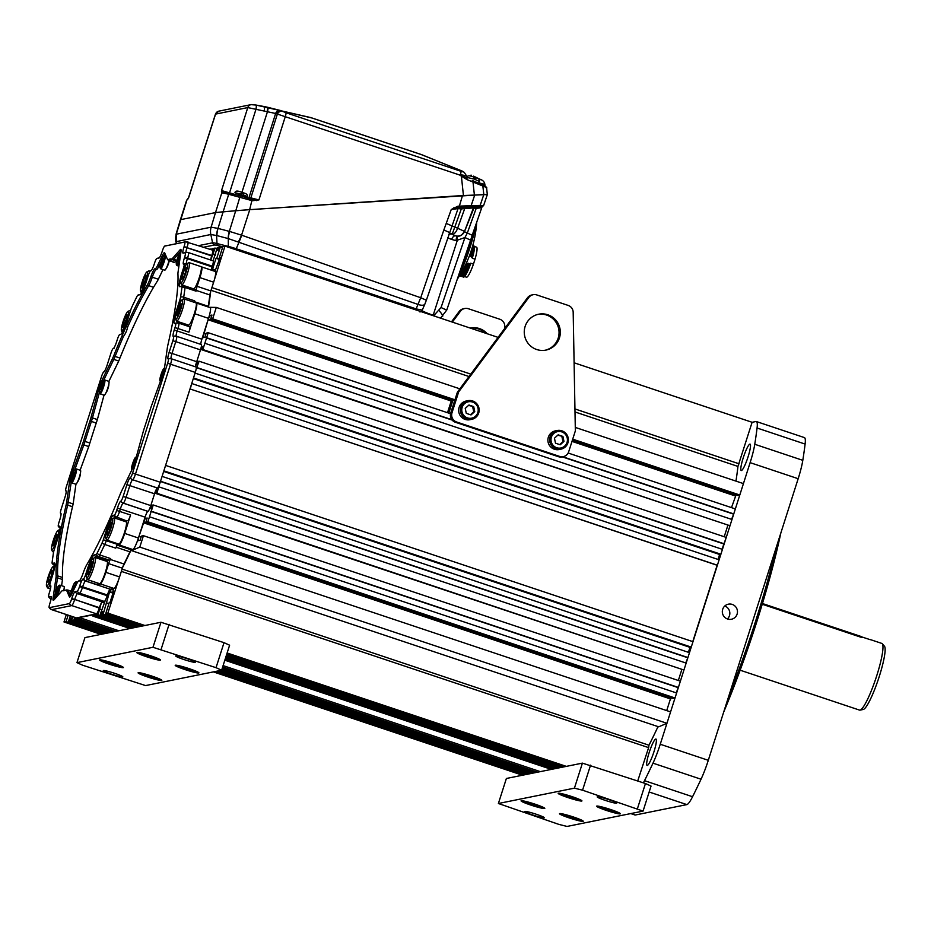 <?xml version="1.0" encoding="UTF-8"?>
<svg xmlns="http://www.w3.org/2000/svg" width="931" height="931" viewBox="0 0 931 931"><rect width="100%" height="100%" fill="white"/><g stroke="black" fill="none" stroke-linecap="round" stroke-linejoin="round"><path stroke-width="1.4" d="M870.415 639.609L881.843 643.426A35.157 5.423 108.5 0 1 882.262 643.717A35.157 5.423 108.5 0 1 875.838 678.49A35.157 5.423 108.5 0 1 860.058 710.132A35.157 5.423 108.5 0 1 859.557 710.109L740.157 670.204M860.058 710.132A35.157 5.423 108.5 0 1 860.046 710.132L863.316 709.445A33.469 5.155 108.5 0 1 863.305 709.445A33.469 5.155 108.5 0 0 878.34 679.327A33.469 5.155 108.5 0 0 884.45 646.219L882.262 643.717M870.369 639.737L762.233 604.242L862.071 637.607A35.157 5.423 -71.5 0 0 861.256 636.536L762.442 603.521M780.806 533.126A182.267 28.093 108.5 0 1 723.655 712.192M728.624 696.621A183.116 28.221 -71.5 0 0 776.338 547.114M805.106 444.075L757.066 428.016A29.303 4.515 -71.5 0 0 756.356 421.534L804.407 437.593A29.303 4.515 108.5 0 1 805.106 444.075A250.497 38.613 108.5 0 1 802.801 460.333A29.303 4.515 108.5 0 1 798.17 478.709L708.293 760.313A29.303 4.515 108.5 0 1 701.031 779.224A250.497 38.613 108.5 0 1 692.559 796.727A29.303 4.515 108.5 0 1 686.857 804.605L635.349 814.997A29.303 4.515 108.5 0 1 634.93 814.974L630.753 813.578M643.379 782.831A29.303 4.515 -71.5 0 0 644.508 780.667A250.497 38.613 108.5 0 0 652.992 763.164A29.303 4.515 -71.5 0 0 660.254 744.253L750.118 462.649A29.303 4.515 -71.5 0 0 754.762 444.273A250.497 38.613 108.5 0 0 757.066 428.016M574.101 362.787L752.108 422.29L755.937 421.522A29.303 4.515 -71.5 0 1 756.356 421.534M748.07 456.842A13.918 2.141 -71.5 0 0 750.06 444.122A13.918 2.141 -71.5 0 0 743.241 457.819A13.918 2.141 -71.5 0 0 741.239 470.527A13.918 2.141 -71.5 0 0 748.07 456.842M647.313 765.445A13.918 2.141 -71.5 0 0 653.76 752.341A13.918 2.141 -71.5 0 0 655.948 739.039A13.918 2.141 -71.5 0 0 655.75 739.039A13.918 2.141 -71.5 0 0 649.303 752.143A13.918 2.141 -71.5 0 0 647.126 765.445A13.918 2.141 -71.5 0 0 647.313 765.445M722.689 609.305A7.692 7.564 -101.4 0 1 728.379 604.172A7.692 7.564 -101.4 0 1 737.108 614.123A7.692 7.564 -101.4 0 1 731.417 619.255A7.692 7.564 -101.4 0 1 722.689 609.305M724.772 606.011A7.692 7.564 -101.4 0 1 729.473 615.659A7.692 7.564 78.6 0 1 727.39 618.952M210.825 249.555L211.034 248.903L209.987 249.275M212.443 250.09L212.943 248.519L211.686 249.845M210.743 260.052L215.131 248.077L213.955 248.321L212.815 251.149M212.803 270.653L213.246 269.268L212.477 269.431L216.027 258.306L216.795 258.155L220.344 247.029L219.425 247.215L218.541 249.997L217.528 250.195L218.413 247.413L217.272 247.646L213.118 260.843A5.865 0.908 -71.5 0 0 213.083 260.855M211.605 288.563L224.976 246.098L222.881 246.517L219.332 257.643L220.1 257.48L214.956 271.375M210.65 291.589A193.369 29.804 108.5 0 1 208.474 307.067M209.161 307.3L216.295 307.416L212.664 318.821L210.627 319.228L454.631 400.784M195.65 365.045L201.503 346.693L202.83 346.425L201.759 349.765L202.853 349.544L208.218 332.716L206.193 333.135L204.855 337.301L202.818 337.709L208.079 319.74L209.917 315.469L211.954 315.062L210.627 319.228M196.138 369.107L199.129 361.216L198.035 361.437L196.965 364.777L195.847 364.999M193.45 378.102L195.01 373.238M191.984 383.607L719.116 559.799L717.394 565.222L190.25 389.03L191.681 383.665M190.25 389.03L717.138 565.268L692.769 641.61M163.809 470.97L189.994 389.077M160.493 481.397L162.041 476.532M155.826 490.404L156.943 490.172L155.884 493.511L156.978 493.29L158.957 485.61M131.678 549.779L131.55 550.628L139.801 547.091L143.444 535.697L141.407 536.105L140.081 540.271L138.044 540.69L138.87 536.617L145.143 518.439L147.179 518.032L145.853 522.198L147.878 521.791L153.254 504.974L152.16 505.196L151.09 508.524L149.775 508.792L155.628 490.439M131.108 549.93A193.369 29.804 108.5 0 1 122.578 567.538M121.612 570.575L107.845 613.122L105.75 613.541L109.299 602.415L110.067 602.264L113.617 591.138L112.849 591.301L113.501 591.511M101.607 602.02L104.959 601.345L100.129 614.669L101.281 614.448L102.166 611.667L103.178 611.458L102.294 614.239L103.213 614.053L109.544 591.965L110.312 591.813L111.196 589.032L113.745 588.52L112.849 591.301M97.464 612.61L96.824 615.344L97.999 615.1L101.246 603.137M95.451 614.053L94.927 615.728L95.812 615.542L96.347 613.878M78.472 617.486L77.936 619.15L78.926 618.952L79.368 617.567L93.356 614.739L92.914 616.136L93.903 615.926L94.438 614.262M76.563 617.87L76.028 619.534L76.924 619.359L77.448 617.695M74.678 617.346L73.84 619.976L75.015 619.743L75.667 617.684M70.279 615.88L68.626 621.035L69.546 620.849L70.43 618.068L71.443 617.858L70.558 620.64L71.71 620.407L72.874 616.741M66.31 614.553L63.995 621.966L66.089 621.547L68.126 615.158M207.194 265.265A184.07 28.372 -71.5 0 0 206.915 264.404M196.616 260.959A184.07 28.372 -71.5 0 0 195.859 261.471M104.004 594.641A184.07 28.372 -71.5 0 0 104.458 594.025M197.896 261.564L205.518 264.101M212.943 248.519L213.804 248.81M215.131 248.077L216.935 248.682M224.976 246.098L498.085 337.383M220.344 247.029L222.497 247.751M218.413 247.413L219.274 247.704M211.034 248.903L211.896 249.194M213.222 254.058L215.55 254.838M212.617 254.186L215.445 255.129M219.332 257.643L219.984 257.852M213.246 269.268L215.398 269.99M216.027 258.306L219.472 259.458M216.795 258.155L219.588 259.086M752.108 422.29L737.946 466.419A193.369 29.804 108.5 0 1 735.956 481.118M212.059 287.644L470.783 374.122M574.939 408.942L739.191 463.836M211.058 290.309L469.003 376.531M574.997 411.956L737.946 466.419M216.295 307.416L459.867 388.832M575.277 427.41L743.438 483.608L739.796 495.013L737.759 495.42L572.39 440.154M195.312 373.18L722.444 549.371L720.897 554.236L719.628 554.492L193.299 378.568M193.753 378.044L720.897 554.236M199.129 361.216L726.261 537.42L722.014 549.232M197.081 367.617L724.225 543.809M212.664 318.821L454.945 399.806M572.705 439.164L739.796 495.013M204.855 343.283L731.987 519.486L729.985 525.736L201.759 349.765M202.853 349.544L729.985 525.736M206.624 337.72L451.849 419.695M562.731 456.749L733.756 513.924L731.557 519.335M208.218 332.716L450.546 413.713M568.143 453.025L735.362 508.92L733.756 513.924M719.628 554.492L718.045 559.438M196.581 367.722L723.713 543.913M201.503 346.693L202.621 347.065M727.774 525.584L724.225 536.733M209.917 315.469L211.64 316.04M208.591 319.636L451.314 400.772M572.076 441.131L735.723 495.839L731.487 507.628M736.037 494.85L735.723 495.839M208.079 319.74L451.232 401.017M571.995 441.387L735.222 495.932M204.157 333.542L205.879 334.113M206.112 337.825L452.14 420.067M562.219 456.853L733.256 514.028M63.995 621.966L101.06 634.36M213.374 671.891L522.5 775.22M77.936 619.15L115.002 631.544M222.509 667.48L536.431 772.404M78.926 618.952L115.991 631.346M222.66 666.992L537.42 772.206M76.028 619.534L113.093 631.928M222.206 668.4L534.522 772.788M76.924 619.359L113.978 631.753M222.346 667.969L535.418 772.614M73.84 619.976L110.905 632.37M221.869 669.459L532.334 773.23M75.015 619.743L112.081 632.137M222.055 668.889L533.51 772.998M66.089 621.547L103.155 633.93M215.457 671.472L524.584 774.801M69.546 620.849L106.611 633.231M218.925 670.774L528.04 774.103M68.626 621.035L105.692 633.417M218.005 670.96L527.132 774.289M70.558 620.64L107.624 633.033M219.937 670.576L529.064 773.894M71.71 620.407L108.764 632.801M221.078 670.343L530.205 773.661M79.368 617.567L118.865 630.764M223.103 665.607L540.294 771.624M92.914 616.136L129.979 628.518M224.825 660.219L551.408 769.39M93.903 615.926L130.968 628.32M224.976 659.742L552.397 769.181M95.812 615.542L132.877 627.936M225.267 658.822L554.306 768.797M94.927 615.728L131.981 628.111M225.127 659.253L553.421 768.983M97.999 615.1L135.065 627.494M225.605 657.763L556.494 768.354M96.824 615.344L133.889 627.727M225.43 658.322L555.33 768.599M105.75 613.541L142.815 625.923M226.803 654.004L564.256 766.795M107.845 613.122L144.899 625.504M227.129 652.992L566.339 766.376M101.281 614.448L138.347 626.831M226.117 656.169L559.775 767.703M100.129 614.669L137.194 627.063M225.93 656.727L558.635 767.924M102.294 614.239L139.359 626.621M226.268 655.68L560.799 767.493M103.213 614.053L140.278 626.447M226.408 655.238L561.707 767.307M99.908 609.13L101.712 609.735M101.91 602.124L104.435 602.974M111.196 589.032L113.349 589.742M110.312 591.813L113.105 592.744M109.544 591.965L112.988 593.117M106.762 602.927L108.915 603.649M121.484 571.425L648.628 747.628L637.723 780.934M122.077 569.109L648.965 745.219L648.628 747.628M658.019 726.599A193.369 29.804 108.5 0 1 648.965 745.219M131.55 550.628L658.694 726.832L666.945 723.294L139.801 547.091M164.124 470.911L691.256 647.103L689.987 647.359L163.67 471.435M165.846 465.488L692.99 641.68L691.256 647.103M160.795 481.339L687.928 657.53L685.728 662.953M162.343 476.474L689.475 652.666L687.928 657.53M156.978 493.29L683.017 669.715L155.884 493.511M159.015 486.901L686.159 663.093L684.11 669.494M143.444 535.697L670.576 711.889L666.945 723.294M149.484 516.786L676.616 692.99L675.022 697.994L672.985 698.401L145.853 522.198M147.878 521.791L675.022 697.994M151.253 511.224L678.385 687.427L676.185 692.839M153.254 504.974L680.386 681.166L678.385 687.427M689.987 647.359L688.405 652.305M160.458 481.502L687.415 657.635M155.791 490.497L156.745 490.812M681.899 669.331L678.338 680.48M139.371 536.512L141.093 537.094M143.304 522.722L670.436 698.913L666.712 710.597M143.816 522.617L670.436 698.913M145.143 518.439L146.865 519.021M671.263 697.831L670.948 698.809M150.741 511.328L677.884 687.532M102.166 611.667L103.027 611.946M70.43 618.068L71.291 618.359M196.034 367.047A5.865 0.908 -71.5 0 1 196.115 367.047A5.865 0.908 -71.5 0 1 195.277 372.4L160.225 482.235A5.865 0.908 108.5 0 1 157.432 487.995L132.714 479.744A4.399 4.329 -101.4 0 1 130.317 477.754L130.235 477.778A4.399 4.329 78.6 0 0 132.644 479.756L157.351 488.019A5.865 0.908 -71.5 0 0 154.558 493.779L150.787 505.603L126.081 497.34L129.851 485.517A5.865 0.908 108.5 0 1 132.644 479.756M171.048 358.691A5.865 0.908 108.5 0 1 172.002 353.443L196.709 361.705A5.865 0.908 -71.5 0 0 195.754 366.93M196.709 361.705L200.479 349.893A5.865 0.908 -71.5 0 0 201.317 344.54A5.865 0.908 -71.5 0 0 201.236 344.54M176.203 336.161A5.865 0.908 108.5 0 1 177.158 330.947L201.876 339.21A5.865 0.908 -71.5 0 0 200.898 344.4M201.876 339.21L208.521 318.355A11.719 1.804 108.5 0 0 210.208 307.649A11.719 1.804 108.5 0 0 210.045 307.637M208.183 306.974A5.865 0.908 108.5 0 1 208.276 306.299L194.544 301.714A191.902 29.583 -71.5 0 0 194.672 300.864A5.865 0.908 108.5 0 1 194.37 302.354M210.848 290.926L197.128 286.341L199.909 277.613A11.719 1.804 -71.5 0 0 201.596 266.906L215.317 271.491A11.719 1.804 -71.5 0 1 213.641 282.198L210.848 290.926A5.865 0.908 108.5 0 0 209.871 294.976A191.902 29.583 108.5 0 1 208.276 306.299M212.093 266.906L212.315 266.208L187.608 257.945L187.387 258.643L212.093 266.906A5.865 0.908 -71.5 0 0 211.244 270.13M212.315 266.208A5.865 0.908 -71.5 0 0 213.164 260.855L188.446 252.592A5.865 0.908 -71.5 0 0 188.365 252.592A4.399 4.329 -101.4 0 0 186.165 252.452L184.001 252.895A4.399 4.329 -101.4 0 0 183.128 253.174A6.982 1.071 108.5 0 1 184.024 246.796L187.096 247.25A5.865 0.908 -71.5 0 0 187.934 241.909A5.865 0.908 -71.5 0 0 187.853 241.897A4.399 4.329 -101.4 0 0 185.653 241.757L164.636 246.11A4.736 0.733 -71.5 0 0 162.425 250.765L162.285 251.184A6.982 1.071 108.5 0 1 159.026 258.027A6.982 1.071 108.5 0 1 158.968 258.05L156.804 258.481A4.736 0.733 -71.5 0 0 156.757 258.504A4.736 0.733 -71.5 0 0 154.546 263.147L154.325 263.845A6.982 1.071 108.5 0 1 151.066 270.688A6.982 1.071 108.5 0 1 150.997 270.712L150.554 270.805A4.736 0.733 -71.5 0 0 150.508 270.816A4.736 0.733 -71.5 0 0 148.297 275.471L146.516 281.022A13.942 2.153 -71.5 0 1 142.746 290.693L141.582 292.846A13.942 2.153 -71.5 0 1 140.011 294.696A13.942 2.153 -71.5 0 1 139.883 294.743L137.916 295.139A4.399 4.329 -101.4 0 1 138.8 294.859L137.869 295.15A4.736 0.733 108.5 0 1 137.916 295.139M212.559 250.16A5.865 0.908 108.5 0 1 212.652 250.16A5.865 0.908 108.5 0 1 211.803 255.513L211.674 255.932A5.865 0.908 -71.5 0 0 210.685 260.028M190.087 258.771A5.865 0.908 -71.5 0 0 189.854 259.47M99.291 608.083L74.713 599.401A5.865 0.908 108.5 0 1 77.506 593.641L102.212 601.903A5.865 0.908 -71.5 0 0 99.419 607.664L99.291 608.083A5.865 0.908 -71.5 0 1 96.498 613.843L76.412 617.905A5.865 0.908 108.5 0 1 76.33 617.893A5.865 0.908 108.5 0 1 76.261 617.847M102.212 601.903L104.377 601.461A5.865 0.908 -71.5 0 0 107.17 595.7L107.391 595.002L79.74 585.867A6.982 1.071 108.5 0 1 83.068 579.001L83.511 578.907A4.736 0.733 -71.5 0 0 85.768 574.241L87.537 568.678L88.201 568.853M82.684 586.739A5.865 0.908 108.5 0 1 85.466 580.979L110.184 589.23A5.865 0.908 -71.5 0 0 107.391 595.002M110.184 589.23L113.989 588.462A11.719 1.804 108.5 0 0 119.575 576.929L122.368 568.201A5.865 0.908 108.5 0 1 124.009 564.023L110.277 559.438A191.902 29.583 -71.5 0 0 110.696 558.6A5.865 0.908 108.5 0 1 109.532 560.218L107.577 560.613L96.591 556.947A12.813 1.978 -71.5 0 0 95.707 557.681M125.848 521.756A12.813 1.978 108.5 0 1 126.767 520.976L116.806 517.101A5.865 0.908 -71.5 0 0 119.599 511.328L120.367 508.896A5.865 0.908 108.5 0 1 123.16 503.136L147.866 511.387A5.865 0.908 -71.5 0 0 145.073 517.159L138.428 538.013A11.719 1.804 -71.5 0 1 132.842 549.546L131.248 549.86A5.865 0.908 108.5 0 0 129.909 551.827A191.902 29.583 108.5 0 1 124.009 564.023M147.866 511.387L147.994 511.363A5.865 0.908 -71.5 0 0 150.787 505.603M205.402 263.892A182.383 28.105 108.5 0 1 205.879 264.823M103.9 593.827A182.383 28.105 108.5 0 1 103.434 594.444M197.186 261.914A182.383 28.105 108.5 0 1 198.117 261.46M130.317 477.754A4.736 0.733 108.5 0 0 132.574 473.099L167.627 363.265A4.736 0.733 -71.5 0 0 168.232 358.935A4.399 4.329 -101.4 0 1 171.316 358.784A5.865 0.908 -71.5 0 1 171.409 358.796L169.116 358.656A4.399 4.329 78.6 0 0 168.162 358.947A6.982 1.071 108.5 0 1 169.058 352.57L172.829 340.758A4.736 0.733 -71.5 0 0 173.445 336.417L173.317 336.44A6.982 1.071 108.5 0 1 174.225 330.063L174.993 327.631A4.736 0.733 -71.5 0 0 175.61 323.301L174.597 323.511A4.399 4.329 -101.4 0 1 175.482 323.22L176.494 323.022A4.399 4.329 -101.4 0 1 178.694 323.162A5.865 0.908 -71.5 0 1 178.775 323.162L176.494 323.022A4.399 4.329 -101.4 0 0 175.61 323.301M110.347 519.707L109.09 522.559L110.347 519.707A13.942 2.153 -71.5 0 1 113.373 515.32L114.397 515.111A4.736 0.733 108.5 0 0 116.654 510.456L117.434 508.023A6.982 1.071 108.5 0 1 120.751 501.146L120.879 501.122A4.736 0.733 -71.5 0 0 123.136 496.456L126.907 484.644A6.982 1.071 108.5 0 1 130.235 477.778M109.09 522.559A13.942 2.153 -71.5 0 0 106.739 529.041L107.309 529.192M92.483 556.866L91.319 559.019L92.483 556.866A13.942 2.153 -71.5 0 1 94.182 554.969L96.149 554.573A4.736 0.733 108.5 0 0 97.08 553.258A190.785 29.408 -71.5 0 0 102.119 542.866A4.736 0.733 -71.5 0 0 103.318 539.771L106.739 529.041M91.319 559.019A13.942 2.153 -71.5 0 0 87.537 568.678M79.74 585.867L79.519 586.553L107.17 595.7M51.542 609.584A5.865 0.908 -71.5 0 0 51.612 609.642L49.145 607.582A4.736 0.733 108.5 0 0 49.296 607.664L69.383 603.614A4.736 0.733 -71.5 0 0 71.64 598.947L71.768 598.528A6.982 1.071 108.5 0 1 75.097 591.662L77.261 591.22A4.736 0.733 -71.5 0 0 79.519 586.553M49.145 607.582A4.736 0.733 108.5 0 1 49.902 603.335L50.041 602.916A6.982 1.071 108.5 0 0 51.158 596.655A6.982 1.071 108.5 0 0 50.937 596.538A4.399 4.329 78.6 0 0 51.252 597.004M50.821 586.705L49.925 585.576A4.736 0.733 108.5 0 0 50.076 585.657L50.518 585.564A6.982 1.071 108.5 0 1 50.74 585.68A6.982 1.071 108.5 0 1 49.611 591.941L49.39 592.64A4.736 0.733 -71.5 0 0 48.633 596.887A4.736 0.733 -71.5 0 0 48.784 596.969L50.937 596.538M49.925 585.576A4.736 0.733 108.5 0 1 50.681 581.316L52.462 575.765A13.942 2.153 -71.5 0 0 54.754 566.397L54.906 564.442A13.942 2.153 -71.5 0 0 54.696 563.255A13.942 2.153 -71.5 0 0 54.266 563.022A4.399 4.329 78.6 0 0 54.859 563.837M104.633 371.667L103.702 371.958A4.736 0.733 108.5 0 0 101.491 376.613L66.438 486.448A4.736 0.733 -71.5 0 0 65.682 490.695A4.736 0.733 -71.5 0 0 65.822 490.777L65.903 490.765A6.982 1.071 108.5 0 1 66.124 490.881A6.982 1.071 108.5 0 1 64.995 497.142L61.225 508.954A4.736 0.733 -71.5 0 0 60.468 513.214A4.736 0.733 -71.5 0 0 60.62 513.284L60.748 513.26A6.982 1.071 108.5 0 1 60.957 513.377A6.982 1.071 108.5 0 1 59.84 519.638L59.06 522.07A4.736 0.733 -71.5 0 0 58.304 526.329A4.736 0.733 -71.5 0 0 58.455 526.411L59.468 526.201A13.942 2.153 -71.5 0 1 59.91 526.434A13.942 2.153 -71.5 0 1 59.921 529.89L59.409 532.579A13.942 2.153 -71.5 0 1 57.664 538.944L54.242 549.674A4.736 0.733 108.5 0 0 53.486 552.677A190.785 29.408 -71.5 0 0 52.124 562.336A4.736 0.733 -71.5 0 0 52.148 563.336A4.736 0.733 -71.5 0 0 52.299 563.418L54.266 563.022M119.622 334.601A4.736 0.733 108.5 0 1 119.668 334.59A4.399 4.329 -101.4 0 1 120.553 334.31L119.622 334.601A4.736 0.733 108.5 0 0 117.411 339.256L116.631 341.689A6.982 1.071 108.5 0 1 113.373 348.531A6.982 1.071 108.5 0 1 113.303 348.555L113.175 348.578A4.736 0.733 -71.5 0 0 113.14 348.601A4.736 0.733 -71.5 0 0 110.917 353.245L107.146 365.068A6.982 1.071 108.5 0 1 103.888 371.911A6.982 1.071 108.5 0 1 103.83 371.935L103.748 371.946M137.869 295.15A4.736 0.733 108.5 0 0 136.973 296.442A190.785 29.408 -71.5 0 0 131.946 306.846A4.736 0.733 -71.5 0 0 130.747 309.942L127.326 320.671A13.942 2.153 -71.5 0 1 124.975 327.153L123.718 329.993A13.942 2.153 -71.5 0 1 120.821 334.345A13.942 2.153 -71.5 0 1 120.681 334.38L119.668 334.59M184.152 246.378A4.736 0.733 108.5 0 0 184.769 242.048L164.682 246.098A4.736 0.733 -71.5 0 0 164.636 246.11M179.311 283.315L179.159 285.258L179.311 283.315A13.942 2.153 -71.5 0 1 181.603 273.947L183.384 268.384A4.736 0.733 108.5 0 0 183.989 264.055L183.547 264.148A6.982 1.071 108.5 0 1 184.454 257.759L184.675 257.072A4.736 0.733 -71.5 0 0 185.281 252.732L183.128 253.174M179.159 285.258A13.942 2.153 -71.5 0 0 179.799 286.69A4.399 4.329 -101.4 0 1 180.684 286.399L182.651 286.003A4.399 4.329 -101.4 0 1 184.85 286.143A5.865 0.908 -71.5 0 1 184.932 286.143L182.651 286.003A4.399 4.329 -101.4 0 0 181.766 286.294L179.799 286.69M174.656 317.122L174.144 319.822L174.656 317.122A13.942 2.153 -71.5 0 1 176.39 310.768L179.823 300.038A4.736 0.733 108.5 0 0 180.579 297.024A190.785 29.408 -71.5 0 0 181.941 287.376A4.736 0.733 -71.5 0 0 181.766 286.294M174.144 319.822A13.942 2.153 -71.5 0 0 174.597 323.511M168.022 259.714A2.933 2.863 64.3 0 0 169.279 260.54A11.719 1.804 -71.5 0 1 168.988 260.587L167.603 259.656A11.323 1.746 108.5 0 0 168.022 259.714A174.714 26.929 -71.5 0 1 171.688 258.969A11.323 1.746 -71.5 0 0 172.421 258.504L180.137 249.764A9.182 1.42 -71.5 0 1 180.882 249.461A9.182 1.42 -71.5 0 1 180.951 251.719L178.065 272.061A11.323 1.746 108.5 0 0 177.937 273.97A174.714 26.929 -71.5 0 1 177.821 284.793L177.321 291.298A174.714 26.929 -71.5 0 1 173.713 316.819L172.014 325.815A174.714 26.929 -71.5 0 1 167.906 344.889A11.323 1.746 -71.5 0 0 167.382 347.589L164.519 367.873A9.182 1.42 -71.5 0 1 162.25 376.205L151.648 405.311A11.323 1.746 108.5 0 0 150.496 408.732A174.714 26.929 -71.5 0 1 144.107 428.749A11.323 1.746 -71.5 0 0 143.083 432.159L135.286 460.694A9.182 1.42 -71.5 0 1 132.19 469.189L121.6 491.033A11.323 1.746 108.5 0 0 120.343 493.884A174.714 26.929 -71.5 0 1 112.011 513.807L107.81 523.303A174.714 26.929 -71.5 0 1 94.508 550.791L90.633 557.972A174.714 26.929 -71.5 0 1 86.699 564.838A11.323 1.746 -71.5 0 0 83.208 572.972A9.182 1.42 -71.5 0 1 79.193 580.921A9.182 1.42 -71.5 0 1 79.03 580.909A11.323 1.746 -71.5 0 0 78.832 580.886A11.323 1.746 -71.5 0 0 76.435 584.331L71.64 594.246A9.182 1.42 -71.5 0 1 69.697 597.039A9.182 1.42 -71.5 0 1 69.383 596.829L66.555 590.207A2.933 2.851 -23.1 0 1 68.056 590.301A11.719 1.804 -71.5 0 0 67.823 590.045L66.159 589.951A11.323 1.746 108.5 0 1 66.555 590.207M167.603 259.656A11.323 1.746 108.5 0 1 167.51 259.493L164.682 252.883A9.182 1.42 -71.5 0 0 164.612 252.755A9.182 1.42 -71.5 0 0 162.425 255.455A2.933 1.85 25.8 0 0 163.565 256.095M62.377 590.731A2.933 2.898 -81.8 0 1 63.378 590.696L64.169 590.65A174.714 26.929 -71.5 0 1 62.377 590.731A11.323 1.746 -71.5 0 0 62.261 590.743A11.323 1.746 -71.5 0 0 61.644 591.197L53.928 599.948A9.182 1.42 -71.5 0 1 53.416 600.32A9.182 1.42 -71.5 0 1 53.102 597.993L56 577.651A11.323 1.746 108.5 0 0 56.128 575.73A174.714 26.929 -71.5 0 1 56.244 564.919L56.744 558.414A174.714 26.929 -71.5 0 1 60.352 532.881L62.051 523.897A174.714 26.929 -71.5 0 1 66.159 504.823A11.323 1.746 -71.5 0 0 66.683 502.112L69.534 481.839A9.182 1.42 -71.5 0 1 71.803 473.507L82.417 444.401A11.323 1.746 108.5 0 0 83.569 440.968A174.714 26.929 -71.5 0 1 89.946 420.952A11.323 1.746 -71.5 0 0 90.982 417.554L98.767 389.018A9.182 1.42 -71.5 0 1 101.875 380.511L112.453 358.679A11.323 1.746 108.5 0 0 113.71 355.817A174.714 26.929 -71.5 0 1 122.042 335.893L126.244 326.397A174.714 26.929 -71.5 0 1 139.557 298.921L143.432 291.729A174.714 26.929 -71.5 0 1 147.366 284.874A11.323 1.746 -71.5 0 0 150.857 276.728A9.182 1.42 -71.5 0 1 155.035 268.803A11.323 1.746 -71.5 0 0 157.63 265.382L162.425 255.455M64.169 590.65A174.714 26.929 -71.5 0 0 66.043 589.998A11.323 1.746 108.5 0 1 66.159 589.951M116.654 510.456L130.573 514.994L124.696 533.416A11.719 1.804 -71.5 0 1 119.11 544.949L117.515 545.275A5.865 0.908 -71.5 0 0 116.189 547.242A191.902 29.583 -71.5 0 1 115.758 548.15L104.772 544.472A5.865 0.908 -71.5 0 0 106.25 540.643L106.541 539.736M117.446 543.657L117.236 544.309A5.865 0.908 108.5 0 1 115.758 548.15M130.573 514.994A5.865 0.908 108.5 0 1 127.78 520.766M189.68 326.828A5.865 0.908 108.5 0 1 189.761 326.828A5.865 0.908 108.5 0 1 188.923 332.181L194.8 313.759A11.719 1.804 108.5 0 0 196.476 303.052A11.719 1.804 108.5 0 0 196.313 303.052L196.208 303.075M188.109 326.281A12.813 1.978 108.5 0 1 188.097 324.966M194.544 301.714A5.865 0.908 -71.5 0 0 194.463 302.389M195.836 289.82A5.865 0.908 108.5 0 1 195.917 289.82A5.865 0.908 108.5 0 1 196.045 291.159A191.902 29.583 -71.5 0 0 196.15 290.379A5.865 0.908 -71.5 0 1 197.128 286.341M182.29 285.084A12.813 1.978 -71.5 0 0 182.383 286.061M56.244 564.919A2.933 2.525 3.2 0 1 57.757 565.059L58.246 558.577A174.33 26.871 108.5 0 1 61.853 533.102L63.541 524.13A174.33 26.871 108.5 0 1 67.649 505.102A11.719 1.804 -71.5 0 0 68.184 502.298L71.245 482.083M56.744 558.414A2.933 2.421 5.3 0 1 58.246 558.577M60.352 532.881A2.933 1.99 10.1 0 1 61.853 533.102M62.051 523.897A2.933 1.85 11.2 0 1 63.541 524.13M71.082 481.746A8.786 1.35 -71.5 0 0 71.047 482.025A2.933 2.223 8 0 0 69.534 481.839M122.042 335.893A2.933 1.42 23.5 0 0 123.404 336.557C125.58 333.577 126.977 330.424 127.605 327.084A174.33 26.871 108.5 0 1 140.872 299.654L144.747 292.485A174.33 26.871 108.5 0 1 148.669 285.642A11.719 1.804 -71.5 0 0 152.288 277.229A8.786 1.35 108.5 0 1 156.222 269.606M126.244 326.397A2.933 1.594 24.3 0 0 127.605 327.084M139.557 298.921A2.933 2.095 27.7 0 0 140.872 299.654M143.432 291.729A2.933 2.234 29 0 0 144.747 292.485M165.113 253.895A8.786 1.35 -71.5 0 0 164.147 255.408M177.111 321.3A12.813 1.978 -71.5 0 0 177.193 322.941M114.397 515.111A4.399 4.329 78.6 0 0 116.806 517.101L115.781 517.299A12.813 1.978 -71.5 0 0 114.862 518.09M97.953 583.155A5.865 0.908 108.5 0 1 96.894 584.552L100.269 583.877A11.719 1.804 108.5 0 0 105.855 572.344L108.636 563.616A5.865 0.908 -71.5 0 1 110.277 559.438M106.693 561.358A12.813 1.978 108.5 0 1 107.577 560.613M54.801 598.237L54.615 598.179A8.786 1.35 -71.5 0 0 54.51 599.285M182.674 323.15A174.33 26.871 108.5 0 1 182.441 324.384M120.914 518.474A174.33 26.871 108.5 0 1 120.297 519.905M101.56 558.6A174.33 26.871 108.5 0 1 101.072 559.484M189.831 259.458L189.936 258.725M85.512 588.462L85.838 587.798M140.523 291.066A10.253 1.583 -71.5 0 1 142.199 281.907A10.253 1.583 108.5 0 1 146.947 271.852A10.253 1.583 108.5 0 1 145.748 281.185A10.253 1.583 -71.5 0 1 140.523 291.066L141.407 292.893A11.719 1.804 -71.5 0 0 141.477 293.009M143.979 278.532L141.931 284.956L141.919 287.958L146.016 278.125L146.027 275.122L143.979 278.532L145.702 279.114M146.947 271.852L148.751 270.933A11.719 1.804 108.5 0 1 149.065 270.886A11.719 1.804 108.5 0 1 149.426 272.492M141.931 284.956L143.421 285.456M121.437 330.691A10.253 1.583 -71.5 0 1 123.101 321.521A10.253 1.583 108.5 0 1 127.861 311.478A10.253 1.583 108.5 0 1 126.663 320.799A10.253 1.583 -71.5 0 1 121.437 330.691L122.322 332.518A11.719 1.804 -71.5 0 0 122.345 332.565M124.894 318.158L122.834 324.582L122.834 327.584L126.919 317.75L126.93 314.748L124.894 318.158L126.604 318.739M127.861 311.478L129.653 310.558A11.719 1.804 108.5 0 1 129.968 310.512A11.719 1.804 108.5 0 1 130.317 311.28M122.834 324.582L124.335 325.082M51.915 549.86A10.253 1.583 108.5 0 1 51.577 549.651A10.253 1.583 108.5 0 1 53.533 539.619A10.253 1.583 108.5 0 1 58.001 530.437A10.253 1.583 108.5 0 1 58.129 530.391A10.253 1.583 -71.5 0 1 56.803 539.759A10.253 1.583 -71.5 0 1 51.915 549.86M52.66 545.799L53.835 545.566L56.197 539.887L57.385 534.441L56.209 534.685L52.66 545.799M53.963 550.605A11.719 1.804 -71.5 0 1 52.846 551.699A11.719 1.804 108.5 0 1 52.683 551.699A11.719 1.804 108.5 0 1 52.462 551.466L51.577 549.651M53.847 540.364L55.744 540.992M56.209 534.685L57.257 535.034M46.887 586.123A10.253 1.583 108.5 0 1 46.55 585.913A10.253 1.583 108.5 0 1 48.493 575.882A10.253 1.583 108.5 0 1 52.974 566.7A10.253 1.583 108.5 0 1 53.102 566.653A10.253 1.583 -71.5 0 1 51.775 576.033A10.253 1.583 -71.5 0 1 46.887 586.123M47.632 582.061L48.808 581.828L51.17 576.149L52.357 570.703L51.182 570.947L48.819 576.626L47.632 582.061M49.855 585.296A11.719 1.804 -71.5 0 1 47.818 587.973A11.719 1.804 108.5 0 1 47.656 587.961A11.719 1.804 108.5 0 1 47.434 587.74L46.55 585.913M48.819 576.626L50.705 577.255M51.182 570.947L52.229 571.297M93.065 558.484A10.253 1.583 -71.5 0 1 91.866 567.805A10.253 1.583 108.5 0 1 86.641 577.697A10.253 1.583 108.5 0 1 88.305 568.527A10.253 1.583 -71.5 0 1 93.065 558.484L94.869 557.553A11.719 1.804 -71.5 0 1 95.171 557.506A11.719 1.804 -71.5 0 1 93.496 568.213A11.719 1.804 108.5 0 1 87.747 579.734A11.719 1.804 108.5 0 1 87.526 579.513L86.641 577.697M90.086 571.168L92.134 564.745L92.134 561.742L88.049 571.576L88.038 574.59L90.086 571.168M95.171 557.506L107.077 561.486A11.719 1.804 108.5 0 1 105.389 572.193A11.719 1.804 108.5 0 1 99.64 583.714L87.747 579.734M88.049 571.576L89.539 572.076M90.098 565.164L91.82 565.734M112.162 518.858A10.253 1.583 -71.5 0 1 110.964 528.18A10.253 1.583 108.5 0 1 105.738 538.071A10.253 1.583 108.5 0 1 107.402 528.901A10.253 1.583 -71.5 0 1 112.162 518.858L113.954 517.939A11.719 1.804 -71.5 0 1 114.269 517.892A11.719 1.804 -71.5 0 1 112.593 528.587A11.719 1.804 108.5 0 1 106.844 540.12A11.719 1.804 108.5 0 1 106.623 539.887L105.738 538.071M109.171 531.543L111.22 525.131L111.231 522.116L107.135 531.962L107.135 534.964L109.171 531.543M114.269 517.892L126.162 521.86A11.719 1.804 108.5 0 1 124.486 532.567A11.719 1.804 108.5 0 1 118.737 544.088L106.844 540.12M107.135 531.962L108.636 532.462M109.195 525.538L110.905 526.108M175.587 319.112A10.253 1.583 -71.5 0 1 177.542 309.08A10.253 1.583 -71.5 0 1 182.011 299.898A10.253 1.583 -71.5 0 1 182.139 299.852A10.253 1.583 108.5 0 1 180.812 309.22A10.253 1.583 108.5 0 1 175.936 319.321A10.253 1.583 -71.5 0 1 175.587 319.112L176.471 320.927A11.719 1.804 -71.5 0 0 176.692 321.16A11.719 1.804 -71.5 0 0 176.855 321.16A11.719 1.804 108.5 0 0 182.29 310.128A11.719 1.804 108.5 0 0 184.129 298.932A11.719 1.804 108.5 0 0 183.954 298.921A11.719 1.804 -71.5 0 0 183.814 298.979A11.719 1.804 -71.5 0 0 183.651 299.084M181.394 303.902L180.218 304.146L176.669 315.26L177.844 315.027L181.394 303.902M195.859 302.901A11.719 1.804 108.5 0 1 196.022 302.901A11.719 1.804 108.5 0 1 194.183 314.096A11.719 1.804 108.5 0 1 188.76 325.14A11.719 1.804 108.5 0 1 188.586 325.128L176.692 321.16M180.218 304.146L181.266 304.495M177.868 309.825L179.753 310.454M180.626 282.849A10.253 1.583 -71.5 0 1 182.569 272.818A10.253 1.583 -71.5 0 1 187.05 263.636A10.253 1.583 -71.5 0 1 187.178 263.589A10.253 1.583 108.5 0 1 185.851 272.958A10.253 1.583 108.5 0 1 180.963 283.047A10.253 1.583 -71.5 0 1 180.626 282.849L181.498 284.665A11.719 1.804 -71.5 0 0 181.72 284.898A11.719 1.804 -71.5 0 0 181.894 284.898A11.719 1.804 108.5 0 0 187.317 273.865A11.719 1.804 108.5 0 0 189.156 262.658A11.719 1.804 108.5 0 0 188.993 262.658A11.719 1.804 -71.5 0 0 188.842 262.705A11.719 1.804 -71.5 0 0 188.679 262.81M186.433 267.639L185.257 267.872L182.895 273.551L181.708 278.997L182.883 278.765L185.246 273.086L186.433 267.639M200.887 266.627A11.719 1.804 108.5 0 1 201.049 266.638A11.719 1.804 108.5 0 1 199.211 277.834A11.719 1.804 108.5 0 1 193.788 288.878A11.719 1.804 108.5 0 1 193.625 288.866L181.72 284.898M185.257 267.872L186.305 268.233M182.895 273.551L184.78 274.191M150.857 276.728L158.34 279.253A11.719 1.804 108.5 0 1 157.118 281.499A174.027 26.824 -71.5 0 0 119.436 359.308A11.719 1.804 -71.5 0 1 118.109 362.345L108.892 381.373A7.32 1.129 108.5 0 1 107.693 388.343A7.32 1.129 108.5 0 1 104.307 395.244A7.32 1.129 108.5 0 1 104.202 395.244A7.32 1.129 108.5 0 1 104.109 395.186M158.328 279.265L163.018 269.583M173.015 261.925L173.189 262.344A11.719 1.804 -71.5 0 0 173.736 262.554A174.027 26.824 -71.5 0 1 176.553 261.669M61.597 585.692L62.435 579.745A11.719 1.804 -71.5 0 0 62.575 577.732A174.027 26.824 108.5 0 1 72.793 505.463A11.719 1.804 -71.5 0 0 73.351 502.589L75.935 484.213A7.32 1.129 108.5 0 1 75.807 484.213A7.32 1.129 108.5 0 1 75.714 484.155M80.124 470.213L88.27 447.869A11.719 1.804 -71.5 0 0 89.481 444.238A174.027 26.824 -71.5 0 1 96.649 421.766A11.719 1.804 -71.5 0 0 97.743 418.159L104.016 395.186M77.471 481.967A4.76 0.733 -71.5 0 0 79.507 477.731A4.76 0.733 -71.5 0 0 80.427 473.123M105.866 392.998A4.76 0.733 -71.5 0 0 107.903 388.762A4.76 0.733 -71.5 0 0 108.822 384.142M166.428 267.919A4.76 0.733 -71.5 0 0 168.592 263.287A4.76 0.733 -71.5 0 0 169.279 260.68M63.925 590.696A4.76 0.733 -71.5 0 0 63.995 589.3M180.405 255.56A6.587 1.012 108.5 0 1 179.695 258.096A6.587 1.012 -71.5 0 1 176.331 264.451A6.587 1.012 -71.5 0 1 177.402 258.562A6.587 1.012 108.5 0 1 180.463 252.103A6.587 1.012 108.5 0 1 180.835 252.534M178.554 256.828L177.518 261.541L179.567 256.619L179.578 255.117L178.554 256.828M177.53 260.261A7.32 1.129 -71.5 0 1 177.961 258.818A7.32 1.129 108.5 0 1 178.81 256.397M176.331 264.451L176.774 265.37A7.32 1.129 -71.5 0 0 176.913 265.51A7.32 1.129 -71.5 0 0 179.683 260.657M160.062 267.744A6.587 1.012 -71.5 0 1 161.133 261.844A6.587 1.012 108.5 0 1 164.193 255.385A6.587 1.012 108.5 0 1 163.414 261.378A6.587 1.012 -71.5 0 1 160.062 267.744L160.504 268.652A7.32 1.129 -71.5 0 0 160.644 268.791A7.32 1.129 -71.5 0 0 164.228 261.588A7.32 1.129 108.5 0 0 165.287 254.896A7.32 1.129 108.5 0 0 165.09 254.931L164.193 255.385M162.273 260.11L161.249 264.823L163.297 259.9L163.297 258.399L162.273 260.11M161.249 263.554A7.32 1.129 -71.5 0 1 161.691 262.1A7.32 1.129 108.5 0 1 162.529 259.679M169.035 260.599A7.32 1.129 108.5 0 1 168.348 262.961A7.32 1.129 108.5 0 1 164.752 270.165L160.644 268.791M99.722 392.952A6.587 1.012 108.5 0 1 99.501 392.812A6.587 1.012 108.5 0 1 100.746 386.365A6.587 1.012 108.5 0 1 103.632 380.465A6.587 1.012 108.5 0 1 103.713 380.43A6.587 1.012 -71.5 0 1 102.864 386.458A6.587 1.012 -71.5 0 1 99.722 392.952M100.536 389.53L102.899 383.851L100.536 389.53M108.741 381.349A7.32 1.129 108.5 0 1 108.846 381.349L104.726 379.976A7.32 1.129 -71.5 0 1 103.574 386.97A7.32 1.129 -71.5 0 1 100.187 393.871A7.32 1.129 108.5 0 1 100.083 393.871A7.32 1.129 108.5 0 1 99.943 393.72L99.501 392.812M100.851 388.099A7.32 1.129 108.5 0 1 101.921 384.91M71.326 481.921A6.587 1.012 108.5 0 1 71.105 481.793A6.587 1.012 108.5 0 1 72.35 475.345A6.587 1.012 108.5 0 1 75.236 469.445A6.587 1.012 108.5 0 1 75.318 469.41A6.587 1.012 -71.5 0 1 74.468 475.438A6.587 1.012 -71.5 0 1 71.326 481.921M72.141 478.511L74.503 472.832L72.141 478.511M80.345 470.318A7.32 1.129 108.5 0 1 80.45 470.33L76.33 468.945A7.32 1.129 -71.5 0 1 75.178 475.95A7.32 1.129 -71.5 0 1 71.792 482.852A7.32 1.129 108.5 0 1 71.687 482.84A7.32 1.129 108.5 0 1 71.547 482.7L71.105 481.793M72.455 477.068A7.32 1.129 108.5 0 1 73.526 473.891M80.45 470.33A7.32 1.129 108.5 0 1 79.298 477.324A7.32 1.129 108.5 0 1 75.911 484.225M58.804 585.611A6.587 1.012 -71.5 0 1 58.036 591.604A6.587 1.012 108.5 0 1 54.673 597.958A6.587 1.012 108.5 0 1 55.744 592.069A6.587 1.012 -71.5 0 1 58.804 585.611L59.7 585.145A7.32 1.129 -71.5 0 1 59.898 585.122A7.32 1.129 -71.5 0 1 58.839 591.813A7.32 1.129 108.5 0 1 57.128 596.306M56.884 593.338L57.908 588.625L55.86 593.547L55.86 595.049L56.884 593.338M55.86 593.769A7.32 1.129 108.5 0 1 56.302 592.325A7.32 1.129 -71.5 0 1 57.14 589.905M59.898 585.122L64.018 586.495A7.32 1.129 108.5 0 1 63.669 590.72M71.466 594.606A6.587 1.012 108.5 0 1 70.942 594.676A6.587 1.012 108.5 0 1 72.013 588.788A6.587 1.012 -71.5 0 1 75.074 582.329A6.587 1.012 -71.5 0 1 74.305 588.322A6.587 1.012 108.5 0 1 73.84 589.707M73.153 590.056L74.189 585.343L72.141 590.266L72.141 591.767L73.153 590.056M72.141 590.487A7.32 1.129 108.5 0 1 72.571 589.044A7.32 1.129 -71.5 0 1 73.421 586.623M76.039 585.145A7.32 1.129 -71.5 0 0 76.167 581.84A7.32 1.129 -71.5 0 0 75.97 581.863L75.074 582.329M132.027 469.527A6.587 1.012 108.5 0 1 131.725 469.736A6.587 1.012 -71.5 0 1 131.504 469.596A6.587 1.012 -71.5 0 1 132.761 463.149A6.587 1.012 -71.5 0 1 135.635 457.249A6.587 1.012 -71.5 0 1 135.717 457.214A6.587 1.012 108.5 0 1 136.019 458.017M134.902 460.636L132.539 466.315L134.902 460.636M133.924 461.695A7.32 1.129 -71.5 0 0 132.854 464.883M160.912 379.871A6.587 1.012 108.5 0 1 160.12 380.756A6.587 1.012 -71.5 0 1 159.899 380.628A6.587 1.012 -71.5 0 1 161.156 374.181A6.587 1.012 -71.5 0 1 164.031 368.269A6.587 1.012 -71.5 0 1 164.112 368.245A6.587 1.012 108.5 0 1 164.403 368.641M163.297 371.655L160.935 377.334L163.297 371.655M162.32 372.726A7.32 1.129 -71.5 0 0 161.249 375.903M448.789 413.131L452.92 400.214M447.508 412.701L451.628 399.783M460.414 311.268L459.146 311.524A7.32 7.204 -101.4 0 1 463.463 308.766L464.732 308.51A7.32 7.204 78.6 0 0 460.414 311.268L452.361 322.103M459.146 311.524L451.5 321.812M470.213 328.073A18.306 18.026 -101.4 0 1 485.028 333.019M470.132 328.038A18.306 18.026 -101.4 0 1 470.271 328.015A18.306 18.026 -101.4 0 1 487.262 333.764M504.823 328.306L504.777 326.094A7.32 7.204 78.6 0 0 499.784 319.228L468.398 308.743A7.32 7.204 78.6 0 0 464.732 308.51M528.82 297.454L527.54 297.711A7.32 7.204 -101.4 0 1 531.869 294.964L533.137 294.708A7.32 7.204 78.6 0 0 528.82 297.454L458.657 391.904L452 412.759A7.32 7.204 78.6 0 0 456.656 421.999L559.612 456.411A7.32 7.204 78.6 0 0 568.69 451.756L575.346 430.902L573.182 312.292A7.32 7.204 78.6 0 0 568.189 305.426L536.803 294.941A7.32 7.204 78.6 0 0 533.137 294.708M527.54 297.711L457.389 392.16L450.732 413.015A7.32 7.204 -101.4 0 0 455.375 422.255L558.332 456.667A7.32 7.204 -101.4 0 0 561.998 456.9L563.278 456.644M538.037 314.352A18.306 18.026 -101.4 0 1 558.181 338.151A18.306 18.026 -101.4 0 1 545.275 350.219M559.45 337.895A18.306 18.026 -101.4 0 1 545.915 350.103A18.306 18.026 -101.4 0 1 525.131 326.42A18.306 18.026 -101.4 0 1 538.665 314.213A18.306 18.026 -101.4 0 1 559.45 337.895M457.389 392.16L458.657 391.904M472.517 402.052A8.356 8.216 -101.4 0 1 477.812 412.596A8.356 8.216 -101.4 0 1 467.455 417.903A8.356 8.216 78.6 0 1 462.16 407.371A8.356 8.216 78.6 0 1 472.517 402.052M473.693 406.603L468.945 405.02L465.232 408.395L466.28 413.352L471.028 414.947L474.74 411.572L473.693 406.603L468.502 405.416M470.458 414.749L473.728 411.77L472.68 406.812M474.74 411.572L473.728 411.77M472.669 400.982A9.519 9.368 78.6 0 0 460.414 409.442A9.519 9.368 78.6 0 0 466.897 419.055A9.519 9.368 -101.4 0 0 479.151 410.606A9.519 9.368 -101.4 0 0 472.669 400.982M471.668 419.357L469.922 419.706A9.519 9.368 -101.4 0 1 458.669 409.791A9.519 9.368 -101.4 0 1 466.152 401.04L467.897 400.691M561.742 431.879A8.356 8.216 -101.4 0 1 567.037 442.423A8.356 8.216 -101.4 0 1 556.691 447.73A8.356 8.216 78.6 0 1 551.385 437.186A8.356 8.216 78.6 0 1 561.742 431.879M562.929 436.43L558.169 434.835L554.457 438.222L555.504 443.179L560.264 444.774L563.965 441.399L562.929 436.43L557.727 435.243M559.682 444.576L562.952 441.597L561.905 436.639M563.965 441.399L562.952 441.597M561.893 430.809A9.519 9.368 78.6 0 0 549.651 439.257A9.519 9.368 78.6 0 0 556.133 448.882A9.519 9.368 -101.4 0 0 568.375 440.433A9.519 9.368 -101.4 0 0 561.893 430.809M560.893 449.184L559.147 449.533A9.519 9.368 -101.4 0 1 547.905 439.618A9.519 9.368 -101.4 0 1 555.376 430.867L557.122 430.518M578.779 800.66L581.084 800.195M637.467 808.55L645.451 783.518L651.048 786.067L643.065 811.099L582.562 790.186L574.427 788.15L498.388 803.5L558.891 824.4L567.026 826.437L643.065 811.099M645.451 783.518L582.41 763.129L506.383 778.479L498.388 803.5M536.268 814.253A10.253 0.896 -162.3 0 0 524.723 811.495A10.253 0.896 -162.3 0 0 532.707 814.974A10.253 0.896 -162.3 0 0 544.263 817.732A10.253 0.896 -162.3 0 0 536.268 814.253M608.746 799.624A10.253 0.896 -162.3 0 0 597.19 796.866A10.253 0.896 -162.3 0 0 605.185 800.346A10.253 0.896 -162.3 0 0 616.729 803.104A10.253 0.896 -162.3 0 0 608.746 799.624M535.104 804.186A12.452 1.082 -162.3 0 0 521.279 800.718A12.452 1.082 -162.3 0 0 530.786 805.059A12.452 1.082 -162.3 0 0 544.612 808.515A12.452 1.082 -162.3 0 0 535.104 804.186M573.543 817.034A12.452 1.082 -162.3 0 0 559.717 813.566A12.452 1.082 -162.3 0 0 569.213 817.907A12.452 1.082 -162.3 0 0 583.05 821.363A12.452 1.082 -162.3 0 0 573.543 817.034M572.228 796.692A12.452 1.082 -162.3 0 0 558.402 793.224A12.452 1.082 -162.3 0 0 567.91 797.564A12.452 1.082 -162.3 0 0 581.735 801.032A12.452 1.082 -162.3 0 0 572.228 796.692M610.666 809.539A12.452 1.082 -162.3 0 0 596.841 806.071A12.452 1.082 -162.3 0 0 606.349 810.412A12.452 1.082 -162.3 0 0 620.174 813.88A12.452 1.082 -162.3 0 0 610.666 809.539M561.847 815.137L562.196 814.055M569.702 818.07L569.981 817.185M574.427 788.15L582.41 763.129M582.562 790.186L590.545 765.166M581.27 819.967A10.253 0.896 -162.3 0 1 569.819 817.127A10.253 0.896 17.7 0 1 561.87 813.775M566.804 814.962L565.257 814.648L567.41 815.917L573.752 818.035L577.942 818.896L576.568 818.081M567.41 815.917L567.642 815.207M573.752 818.035L574.02 817.197M542.831 807.119A10.253 0.896 -162.3 0 1 531.38 804.279A10.253 0.896 17.7 0 1 523.431 800.928M528.366 802.115L526.83 801.8L528.983 803.069L535.313 805.187L539.503 806.048L538.13 805.234M528.983 803.069L529.204 802.359M535.313 805.187L535.593 804.349M618.393 812.472A10.253 0.896 -162.3 0 1 606.954 809.644A10.253 0.896 17.7 0 1 598.994 806.281M603.928 807.48L602.392 807.165L604.545 808.422L610.876 810.54L615.065 811.401L613.692 810.598M604.545 808.422L604.766 807.712M610.876 810.54L611.155 809.702M579.966 799.624A10.253 0.896 -162.3 0 1 568.515 796.796A10.253 0.896 17.7 0 1 560.555 793.433M565.489 794.632L563.953 794.318L566.106 795.574L572.449 797.692L576.626 798.554L575.253 797.751M566.106 795.574L566.327 794.865M572.449 797.692L572.716 796.855M157.339 659.788L159.655 659.323M216.039 667.678L224.022 642.658L229.608 645.206L221.625 670.227L216.039 667.678L152.987 647.289L76.959 662.639L82.545 665.188L145.597 685.577L221.625 670.227M224.022 642.658L160.97 622.269L84.942 637.607L76.959 662.639M114.839 673.381A10.253 0.896 -162.3 0 0 103.283 670.623A10.253 0.896 -162.3 0 0 111.278 674.102A10.253 0.896 -162.3 0 0 122.822 676.86A10.253 0.896 -162.3 0 0 114.839 673.381M187.306 658.764A10.253 0.896 -162.3 0 0 175.761 656.006A10.253 0.896 -162.3 0 0 183.744 659.474A10.253 0.896 -162.3 0 0 195.301 662.232A10.253 0.896 -162.3 0 0 187.306 658.764M113.675 663.314A12.452 1.082 -162.3 0 0 99.838 659.858A12.452 1.082 -162.3 0 0 109.346 664.187A12.452 1.082 -162.3 0 0 123.183 667.655A12.452 1.082 -162.3 0 0 113.675 663.314M152.114 676.162A12.452 1.082 -162.3 0 0 138.277 672.706A12.452 1.082 -162.3 0 0 147.785 677.035A12.452 1.082 -162.3 0 0 161.61 680.503A12.452 1.082 -162.3 0 0 152.114 676.162M150.799 655.831A12.452 1.082 -162.3 0 0 136.962 652.363A12.452 1.082 -162.3 0 0 146.47 656.704A12.452 1.082 -162.3 0 0 160.307 660.16A12.452 1.082 -162.3 0 0 150.799 655.831M189.237 668.679A12.452 1.082 -162.3 0 0 175.4 665.211A12.452 1.082 -162.3 0 0 184.908 669.54A12.452 1.082 -162.3 0 0 198.745 673.008A12.452 1.082 -162.3 0 0 189.237 668.679M140.418 674.265L140.767 673.183M148.262 677.198L148.553 676.325M152.987 647.289L160.97 622.269M161.121 649.326L169.105 624.305M159.841 679.106A10.253 0.896 -162.3 0 1 148.39 676.267A10.253 0.896 17.7 0 1 140.43 672.915M145.364 674.102L143.828 673.788L145.981 675.056L152.323 677.174L156.513 678.024L155.14 677.221M145.981 675.056L146.214 674.335M152.323 677.174L152.591 676.325M121.402 666.259A10.253 0.896 -162.3 0 1 109.951 663.419A10.253 0.896 17.7 0 1 102.003 660.067M106.925 661.254L105.389 660.94L107.542 662.209L113.885 664.327L118.074 665.176L116.701 664.373M107.542 662.209L107.775 661.487M113.885 664.327L114.152 663.477M196.965 671.612A10.253 0.896 -162.3 0 1 185.513 668.772A10.253 0.896 17.7 0 1 177.565 665.421M182.488 666.608L180.951 666.293L183.104 667.562L189.447 669.68L193.636 670.529L192.263 669.726M183.104 667.562L183.337 666.84M189.447 669.68L189.715 668.83M158.526 658.764A10.253 0.896 -162.3 0 1 147.075 655.924A10.253 0.896 17.7 0 1 139.126 652.573M144.049 653.76L142.513 653.446L144.666 654.714L151.008 656.832L155.198 657.682L153.824 656.879M144.666 654.714L144.899 653.993M151.008 656.832L151.276 655.983M435.65 316.517L433.183 315.213A14.593 1.268 17.7 0 1 422.022 310.593M422.15 310.104L416.204 308.906L236.253 248.752A11.102 0.966 -162.3 0 0 228.328 246.401A2.933 1.722 104.1 0 0 228.432 247.25M415.75 309.86L420.719 297.734L426.363 300.213L458.04 208.614L461.31 208.905L452.198 234.24A8.845 0.768 -162.3 0 0 455.48 235.822L457.808 236.276L461.462 235.206A7.32 7.273 -121.5 0 1 457.342 236.265A4.399 1.071 93.2 0 0 456.097 240.617L464.941 237.545L441.05 307.544L433.602 315.83M222.8 246.808L217.912 245.586A2.933 1.722 -75.9 0 1 216.993 243.561L228.328 246.401L228.27 238.58A14.652 8.239 -71.5 0 1 229.748 231.493L229.352 231.388A14.652 8.554 104.7 0 0 228.211 238.569L418.124 304.472A7.32 3.037 23.5 0 0 424.85 304.146L426.363 300.213M447.695 237.719A13.243 1.152 -162.3 0 0 451.64 239.442L456.097 240.617M229.748 231.493L241.56 235.171A14.652 2.258 113.7 0 1 238.464 241.746M449.487 232.471L443.843 229.98L420.719 297.734L241.56 235.171L249.776 209.65L235.718 210.709L229.352 231.388L218.063 228.421A14.652 8.554 104.7 0 0 216.923 235.601L228.211 238.569M176.157 243.678L176.273 234.216L211.128 227.176L218.005 228.409L223.126 211.779L215.515 212.582L235.718 210.709M218.063 228.421L218.005 228.409A14.652 8.588 108.3 0 0 216.586 235.52L216.993 243.561A11.102 0.966 -162.3 0 0 212.582 242.816L198.931 245.575M217.912 245.586A8.565 0.745 -162.3 0 0 214.514 245.004A2.933 2.886 -101.4 0 1 212.582 242.816L210.825 234.507L216.586 235.52M175.738 241.757L210.825 234.507A14.652 14.419 78.6 0 1 211.128 227.176L215.515 212.582L180.416 219.693L186.596 200.305A17.584 1.536 17.7 0 1 186.817 200.165L188.749 197.314M470.527 240.093L464.941 237.545L467.339 233.018L464.464 231.679M487.355 194.509L483.608 205.588L482.281 206.624A1.466 1.443 -101.4 0 1 482.095 206.647L481.606 207.729L476.195 208.369L476.567 206.973L481.886 206.694A1.466 1.443 -101.4 0 0 482.072 206.67L482.072 206.67A1.466 1.443 -101.4 0 0 482.177 206.647M487.111 194.579L462.498 195.557L249.776 209.65M472.517 180.591L482.13 184.757A1.466 1.106 113.4 0 1 482.84 185.991L483.817 194.509L480.152 205.437L483.364 205.67M443.843 229.98L451.267 209.487L457.866 207.648L458.017 206.158L480.152 205.437A1.466 1.164 87.7 0 1 479.116 206.589L482.095 206.647M462.498 195.557L458.948 207.566L457.866 207.648L459.309 207.625A1.466 1.455 -83.7 0 0 458.04 208.614L451.267 209.487L458.017 206.158M461.31 208.905L464.685 208.66L464.988 207.31L459.309 207.625M464.988 207.31L474.228 207.066A1.466 1.455 -108.6 0 1 474.403 207.054L474.461 207.031M473.134 207.997L476.195 208.369L467.339 233.018L472.192 235.275L481.839 207.415M433.043 315.644L457.179 240.745A4.399 0.745 89.2 0 1 457.808 236.276M451.64 239.442A4.399 2.549 111.3 0 1 455.48 235.822L455.48 235.776A7.32 7.285 162.9 0 0 464.534 231.388L464.476 231.54M448.754 234.624A4.399 4.341 139.6 0 1 452.198 234.24L455.48 235.776M448.928 234.135A4.399 4.155 -133.7 0 1 452.012 233.856M453.932 208.602L453.548 207.892M458.948 207.566L470.062 206.95A1.466 1.164 87.7 0 0 471.109 205.798L474.775 194.858M446.356 223.487L457.621 228.246L464.685 208.66L473.46 207.881L464.534 231.388L457.621 228.246A7.32 3.189 110.1 0 1 452.338 234.286M474.717 206.95A1.466 1.455 -109.3 0 0 474.345 207.019A1.466 1.455 -109.3 0 1 474.345 207.019A1.466 1.455 -109.3 0 1 474.333 207.019L464.557 231.458L461.462 235.206M420.684 154.337A21.972 3.387 108.5 0 1 420.789 154.36A21.972 3.387 108.5 0 1 420.94 154.441A21.972 21.622 78.6 0 0 420.94 154.441A21.972 15.839 -68 0 1 421.824 154.732L425.839 156.361M256.095 105.075L310.535 117.527A21.972 19.714 103 0 1 311.629 117.9A21.972 3.387 -71.5 0 0 311.478 117.818A21.972 3.387 -71.5 0 0 311.373 117.795A21.972 21.622 78.6 0 0 311.222 117.748M311.373 117.795L312.351 118.202M187.468 199.35A1.466 1.443 75.1 0 0 186.817 200.165M223.487 192.147L222.02 191.239A1.466 1.303 -179 0 0 221.462 191.867L221.729 193.101L215.515 212.582L180.416 219.693L176.006 234.379M188.842 197.151L215.585 114.082A4.399 4.329 78.6 0 1 218.832 111.15L215.468 114.129L247.774 107.577L275.634 113.477L459.507 174.958L466.897 179.555L482.84 185.991C486.017 187.259 487.181 187.981 486.354 188.178M236.509 194.893L221.531 190.552L221.462 191.867M218.832 111.15L251.033 104.644A4.399 4.329 78.6 0 1 252.638 104.633L256.002 105.052A4.399 0.71 100.4 0 1 256.013 109.148L229.457 193.136M222.02 191.239L221.531 190.552L247.774 107.577A4.399 4.329 78.6 0 1 251.033 104.644L256.048 105.052A4.399 0.71 100.4 0 1 256.048 105.052L264.264 106.565A4.399 0.71 100.4 0 1 264.229 110.649M243.387 193.334L241.629 193.322L267.558 111.383A4.399 0.687 -76.3 0 0 267.849 107.344L280.801 110.58L285.945 112.732A4.399 0.652 108.5 0 1 285.27 116.654L258.934 199.921L252.15 199.304L252.324 200.735L258.934 199.921L250.846 197.884A1.466 1.443 -101.4 0 1 250.218 198.675M252.185 199.327L249.659 209.661L223.126 211.779L228.712 194.288L251.917 200.607M276.286 113.663A4.399 4.341 106.2 0 1 281.453 110.777L267.465 107.24A4.399 0.687 103.7 0 1 267.174 111.278M285.945 112.732L460.926 171.292L463.37 171.944L461.206 170.617M471.063 175.086L471.039 175.075A4.399 0.628 113.2 0 1 471.051 175.075A4.399 0.628 113.2 0 1 470.993 176.262M473.542 176.971A4.399 0.628 113.2 0 0 473.507 176.134L476.439 177.518A4.399 0.594 116.5 0 1 476.509 177.53A4.399 0.594 116.5 0 1 476.544 178.03M478.72 182.825L484.725 184.303M479.802 179.194A4.399 0.594 116.5 0 1 479.872 179.194C482.747 180.114 484.399 181.778 484.83 184.21L485.051 186.153M483.759 194.509L249.659 209.661M223.033 192.1A1.466 1.443 97.4 0 0 221.729 193.101L221.787 193.101A1.466 1.431 -98.5 0 1 222.94 192.112L229.852 193.229A1.466 0.861 104.1 0 0 228.712 194.288A17.584 1.536 17.7 0 0 221.787 193.101M256.234 199.804L256.479 200.619M466.897 179.555A1.466 0.617 -70 0 0 466.722 178.298A1.466 0.617 -70 0 0 466.664 178.286L459.507 174.958M460.182 174.691L466.256 175.656M462.358 175.831A1.466 0.617 110 0 1 462.439 175.377L466.478 177.786M487.309 194.474L486.61 187.981C487.507 187.69 484.353 185.525 482.258 184.804L472.389 180.521A1.466 1.106 113.4 0 0 472.25 180.474L472.389 180.521A1.466 1.106 113.4 0 1 472.971 181.708L474.368 194.882M466.419 176.134L467.327 176.785M483.166 185.199L478.79 183.221M280.801 110.58A4.399 4.341 106.2 0 0 275.634 113.477L248.81 198.233M176.413 243.631L175.971 241.536A14.652 14.419 78.6 0 1 176.273 234.216L186.875 200.142A1.466 1.431 -115.3 0 1 187.445 199.374M475.322 177.565L475.345 177.588C478.522 178.286 479.837 179.567 479.267 181.37L475.043 179.462L474.717 177.681L475.392 177.902M475.369 178.065L473.623 178.054M475.089 179.287L473.39 178.915L473.67 177.018C469.527 175.284 467.281 175.424 466.943 177.437L473.39 178.915M242.316 195.638L247.274 196.639L243.049 194.73L242.723 192.95L243.398 193.171M243.328 192.833L243.352 192.857C246.529 193.555 247.855 194.823 247.274 196.639M241.222 194.125L240.826 195.173L242.176 195.591M243.515 194.893L241.443 196.057L243.375 194.847M238.964 193.439L239.802 195.498L239.337 193.555M234.949 192.705C235.287 190.692 237.533 190.552 241.676 192.275L241.408 194.183L234.949 192.705L239.302 194.265M464.557 276.53L466.524 277.194A15.815 2.444 -71.5 0 0 473.448 264.136L475.043 259.144A15.815 2.444 108.5 0 0 476.556 247.181L474.286 246.424M470.085 253.988L470.085 256.677L471.226 254.372L471.458 257.131L473.181 255.024L472.296 258.224L475.043 259.144M462.916 276.623L469.701 266.371L470.714 263.217L473.448 264.136M469.143 266.185L469.492 263.624L467.769 265.731L468.118 263.159L466.978 265.463L466.745 262.705L465.465 264.963M473.635 246.11C474.88 245.621 474.705 248.821 473.099 255.711M463.231 277.019L463.498 277.101A16.7 2.572 -71.5 0 0 469.701 266.371M471.458 257.131L472.797 245.447M471.808 254.559L472.89 245.807M472.599 254.826L473.134 245.109L474.263 246.261L473.181 255.024M467.769 265.731L461.857 276.554L462.439 276.751L468.351 265.929M463.149 276.449L469.492 263.624M466.396 265.277L460.484 276.1L461.776 275.983L466.978 265.463M461.776 275.983L468.118 263.159M470.085 256.677L471.563 249.636M470.434 254.105L471.051 251.207M472.389 246.89L471.226 254.372M463.149 269.524L459.751 275.39M459.518 275.774L460.996 274.982L466.745 262.705M460.403 275.529L465.605 265.009M470.05 247.39A39.323 6.063 108.5 0 1 457.691 277.985A39.323 6.063 -71.5 0 0 470.05 247.39A39.323 6.063 -71.5 0 0 475.985 224.452A39.323 6.063 108.5 0 1 470.05 247.39M247.541 253.639L253.267 254.454L252.953 255.443M395.035 302.936L395.349 301.947L399.201 303.622L398.992 304.262M395.093 302.75L393.58 302.447M686.857 804.605L649.151 792.002M692.559 796.727L644.508 780.667M701.031 779.224L652.992 763.164M708.293 760.313L660.254 744.253M798.17 478.709L750.118 462.649M802.801 460.333L754.762 444.273M635.349 814.997L630.974 813.531M132.574 473.099L160.225 482.235M132.714 479.744A5.865 0.908 -71.5 0 0 135.507 473.972L170.559 364.149A5.865 0.908 -71.5 0 0 171.409 358.796L196.115 367.047M195.277 372.4L167.627 363.265M123.136 496.456L126.081 497.34A5.865 0.908 -71.5 0 1 123.288 503.101L147.994 511.363M126.907 484.644L154.558 493.779M120.751 501.146A4.399 4.329 78.6 0 0 123.16 503.136L123.288 503.101A4.399 4.329 78.6 0 1 120.879 501.122M117.434 508.023L145.073 517.159M138.428 538.013L124.696 533.416M209.871 294.976L196.15 290.379M196.045 291.159L185.071 287.481A5.865 0.908 -71.5 0 0 184.932 286.143L195.917 289.82M183.244 299.27A5.865 0.908 -71.5 0 0 183.698 297.198A191.902 29.583 -71.5 0 0 185.071 287.481A4.399 3.433 7.2 0 0 181.941 287.376M180.579 297.024A4.399 3.212 8.8 0 1 183.698 297.198L194.672 300.864M179.823 300.038L181.405 300.48M183.384 268.384L184.152 268.594M183.989 264.055A4.399 4.329 -101.4 0 1 186.794 263.822M183.547 264.148A4.399 4.329 -101.4 0 1 184.431 263.857L187.154 263.915M186.386 263.729A5.865 0.908 108.5 0 1 187.387 258.643L184.454 257.759M184.675 257.072L187.608 257.945A5.865 0.908 -71.5 0 0 188.446 252.592L186.165 252.452A4.399 4.329 -101.4 0 0 185.281 252.732M185.932 252.499A5.865 0.908 108.5 0 1 186.968 247.669L211.803 255.513M184.024 246.796L211.674 255.932M184.769 242.048A4.399 4.329 -101.4 0 1 185.653 241.757L212.652 250.16M164.682 246.098A4.399 4.329 -101.4 0 1 165.567 245.819M156.804 258.481A4.399 4.329 -101.4 0 1 157.688 258.201L156.757 258.504M151.439 270.525L150.508 270.816A4.399 4.329 -101.4 0 1 151.241 270.56M65.822 490.777A4.399 4.329 78.6 0 0 66.217 491.359M60.62 513.284A4.399 4.329 78.6 0 0 61.062 513.935M58.455 526.411A4.399 4.329 78.6 0 0 60.108 528.052M59.468 526.201A4.399 4.329 78.6 0 0 60.073 527.016M52.299 563.418A4.399 4.329 78.6 0 0 54.708 565.396L52.148 563.336M50.076 585.657A4.399 4.329 78.6 0 0 50.833 586.623M66.159 504.823A2.933 1.525 13 0 1 67.649 505.102L72.502 506.72M66.683 502.112A2.933 2.223 8 0 1 68.184 502.298L73.118 503.95M71.803 473.507L72.862 473.926M74.666 470.062L83.825 444.937A11.719 1.804 -71.5 0 0 85.012 441.399A174.33 26.871 108.5 0 1 91.389 421.429A11.719 1.804 -71.5 0 0 92.448 417.903L99.419 392.382M82.417 444.401L88.724 446.577M83.569 440.968L89.865 443.016M89.946 420.952L96.23 423.046M90.982 417.554A2.933 0.989 15.3 0 1 92.448 417.903L97.348 419.544M98.767 389.018A2.933 0.989 15.3 0 1 99.908 389.263M101.875 380.511A2.933 1.862 25.9 0 0 103.015 381.163M103.562 380.511L113.791 359.389A11.719 1.804 -71.5 0 0 115.095 356.433A174.33 26.871 108.5 0 1 123.404 336.557M112.453 358.679A2.933 1.862 25.9 0 0 113.791 359.389L118.714 361.03M113.71 355.817A2.933 1.071 22 0 0 115.095 356.433L119.948 358.051M147.366 284.874A2.933 2.362 30.7 0 0 148.669 285.642L153.545 287.272M155.035 268.803A2.933 2.898 115.9 0 0 156.28 269.629A11.719 1.804 -71.5 0 0 156.315 269.641A11.719 1.804 -71.5 0 0 158.957 266.091L161.377 261.099M157.63 265.382A2.933 1.85 25.8 0 0 158.957 266.091L160.027 266.441M174.388 262.251L169.279 260.54A174.33 26.871 108.5 0 1 172.933 259.807A11.719 1.804 -71.5 0 0 173.69 259.318L181.033 251.009M171.688 258.969A2.933 2.898 98.2 0 0 172.933 259.807L176.692 261.064M172.421 258.504A2.933 2.723 41.5 0 0 173.69 259.318L176.867 260.377M180.137 249.764A2.933 2.723 41.5 0 0 181.068 250.439M174.993 327.631L177.937 328.515A5.865 0.908 -71.5 0 0 178.775 323.162L189.761 326.828M188.923 332.181L177.937 328.515L177.158 330.947L174.225 330.063M194.8 313.759L208.521 318.355M173.317 336.44A4.399 4.329 -101.4 0 1 174.272 336.149M173.445 336.417A4.399 4.329 -101.4 0 1 176.529 336.277A5.865 0.908 -71.5 0 1 176.611 336.277L174.202 336.161M172.829 340.758L175.773 341.63A5.865 0.908 -71.5 0 0 176.611 336.277L201.317 344.54M200.479 349.893L175.773 341.63L172.002 353.443L169.058 352.57M113.373 515.32A4.399 4.329 78.6 0 0 115.781 517.299M103.318 539.771L117.236 544.309M129.909 551.827L116.189 547.242M109.532 560.218L98.546 556.552A5.865 0.908 -71.5 0 0 99.71 554.934A191.902 29.583 -71.5 0 0 104.772 544.472A4.399 2.653 25.3 0 1 102.119 542.866M97.08 553.258A4.399 2.921 26.4 0 0 99.71 554.934L110.696 558.6M94.182 554.969A4.399 4.329 78.6 0 0 96.591 556.947L98.546 556.552A4.399 4.329 78.6 0 1 96.149 554.573M85.768 574.241L86.758 574.508M83.511 578.907A4.399 4.329 78.6 0 0 85.92 580.886A5.865 0.908 -71.5 0 0 87.246 578.931M96.894 584.552L85.466 580.979A4.399 4.329 78.6 0 1 83.068 579.001M100.269 583.877L113.989 588.462M105.855 572.344L119.575 576.929M122.368 568.201L108.636 563.616M69.383 596.829A2.933 2.851 -23.1 0 1 70.093 596.771M70.57 596.177L68.056 590.301L71.28 591.383M53.102 597.993A2.933 2.223 8.1 0 1 54.615 598.179L54.65 597.911M55.232 593.78L57.501 577.837A11.719 1.804 -71.5 0 0 57.641 575.858A174.33 26.871 108.5 0 1 57.757 565.059M56 577.651A2.933 2.223 8.1 0 1 57.501 577.837L62.47 579.489M56.128 575.73A2.933 2.688 -2.8 0 1 57.641 575.858L62.563 577.499M131.248 549.86L117.515 545.275M132.842 549.546L119.11 544.949M213.641 282.198L199.909 277.613M77.261 591.22A4.399 4.329 78.6 0 0 79.67 593.198A5.865 0.908 -71.5 0 0 82.452 587.438M104.377 601.461L79.67 593.198L77.506 593.641A4.399 4.329 78.6 0 1 75.097 591.662M71.768 598.528L99.419 607.664M96.498 613.843L71.792 605.592A5.865 0.908 -71.5 0 0 74.573 599.82L71.64 598.947M76.33 617.893L51.612 609.642A5.865 0.908 -71.5 0 0 51.694 609.642L76.412 617.905M49.296 607.664A4.399 4.329 78.6 0 0 51.694 609.642L71.792 605.592A4.399 4.329 78.6 0 1 69.383 603.614M51.03 598.901A5.865 0.908 -71.5 0 0 51.077 598.936L48.633 596.887M48.784 596.969A4.399 4.329 78.6 0 0 51.077 598.912M559.612 456.411L558.332 456.667M456.656 421.999L455.375 422.255M452 412.759L450.732 413.015M214.514 245.004L203.738 247.181M236.253 248.752L239.081 241.955A14.652 2.351 109.2 0 0 241.653 235.206M442.656 316.191A7.32 1.012 -132.2 0 0 442.737 316.144A7.32 1.012 -132.2 0 0 439.048 310.593M380.127 296.849L379.79 297.85M388.006 299.479L387.68 300.48M388.832 299.747L388.495 300.748M404.287 304.914L403.973 305.927M408.953 307.591L409.291 306.59M446.636 310.093L441.05 307.544M470.062 206.95L479.116 206.589M474.403 207.054L476.567 206.973M240.931 196.01L229.945 193.264A1.466 0.861 104.1 0 0 229.852 193.229L241.024 196.034A1.466 0.861 104.1 0 1 241.117 196.057L252.15 199.304M223.603 192.17A16.118 1.408 17.7 0 1 229.759 193.217M282.826 111.534A4.399 4.341 126.9 0 0 277.287 114.304L250.846 197.884L248.926 198.268M240.803 195.976L241.036 195.242M264.218 106.565A4.399 0.71 100.4 0 1 264.264 106.565L267.174 107.17M463.37 171.944A4.399 4.283 -58.1 0 1 464.266 172.363L462.416 171.211A4.399 4.283 -58.1 0 0 461.52 170.792L420.94 154.441L311.629 117.9L282.256 111.103A4.399 4.341 126.9 0 0 276.716 113.885M464.266 172.363L466.373 175.668L466.978 178.496M473.507 176.134L479.872 179.194A4.399 0.594 116.5 0 1 479.128 181.941M252.161 199.304L241.024 196.034A1.466 0.861 104.1 0 0 239.872 197.093L235.811 210.697M461.357 175.808L463.429 195.498M460.926 171.292A4.399 0.652 108.5 0 1 460.414 174.679M475.334 178.298L473.832 177.856M243.34 193.567L241.839 193.124M472.494 234.659A40.289 6.214 108.5 0 1 460.926 268.5M159.224 257.899L157.688 258.201M140.22 294.568L138.8 294.859M114.059 348.299L113.14 348.601M66.229 491.475L65.682 490.695M61.062 514.04L60.468 513.214M60.771 528.377L58.304 526.329M196.476 303.052L210.208 307.649M80.497 580.979L78.832 580.886M63.378 590.696L62.261 590.743M168.988 260.587L174.213 262.333M67.823 590.045L71.326 591.22M150.112 271.235L149.065 270.886M58.001 530.437L59.805 529.518M53.614 552.002L52.683 551.699M52.974 566.7L54.766 565.78M50.46 588.892L47.656 587.961M196.022 302.901L184.129 298.932M182.011 299.898L183.814 298.979M201.049 266.638L189.156 262.658M187.05 263.636L188.842 262.705M178.903 266.173L176.913 265.51M103.632 380.465L104.528 379.999M104.202 395.244L100.083 393.871M75.236 469.445L76.133 468.98M75.807 484.213L71.687 482.84M54.673 597.958L55.022 598.691M77.541 582.294L76.167 581.84M135.635 457.249L136.322 456.888M159.899 380.628L160.318 381.501M527.47 802.883L527.179 803.79M106.029 662.022L105.75 662.93M419.997 312.013L422.197 310.256L424.85 304.146M472.296 235.229L446.752 310.046L440.538 318.146M187.818 199.199L186.596 200.305M462.416 171.211L423.233 155.302M311.478 117.818L420.789 154.36M215.468 114.129L188.621 197.465M188.132 198.338L187.62 199.269M479.267 181.37L478.767 183.279M466.943 177.437L466.699 178.089M474.379 246.878L474.263 246.261M457.249 279.277A115.525 115.525 0 0 0 476.707 222.334A115.525 115.525 0 0 1 457.249 279.277"/></g></svg>

